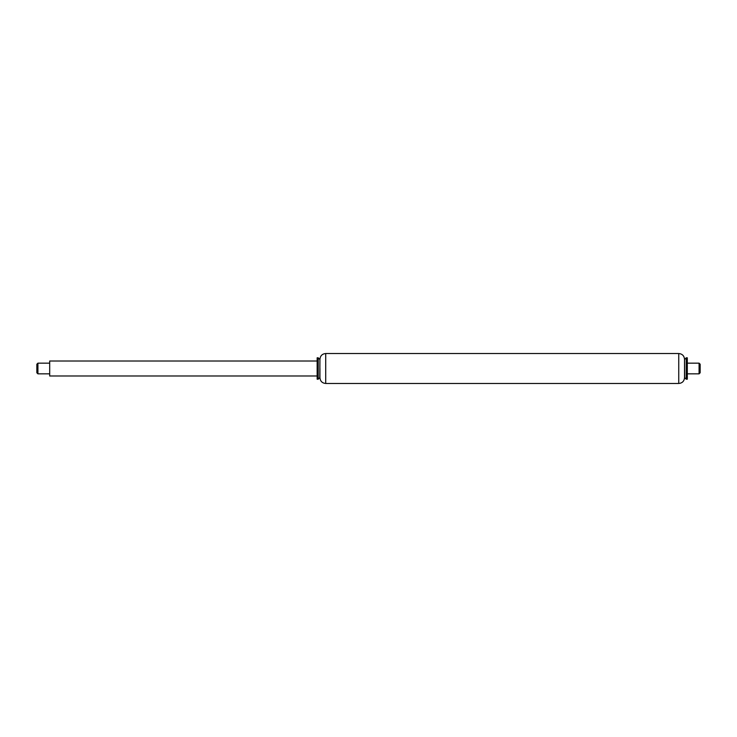 <?xml version="1.0" encoding="UTF-8"?>
<svg xmlns="http://www.w3.org/2000/svg" width="737" height="737" viewBox="0 0 737 737"><rect width="100%" height="100%" fill="white"/><g stroke="black" fill="none" stroke-linecap="round" stroke-linejoin="round"><path stroke-width="1.11" d="M319.932 368.5L319.932 377.703C320.273 381.213 322.198 383.139 325.708 383.48L325.708 353.52C322.198 353.861 320.273 355.787 319.932 359.297L319.821 377.593L318.218 379.196L318.218 357.804L317.15 357.804L317.15 379.196L318.218 379.196M684.535 368.5L684.535 359.297C684.185 355.787 682.259 353.861 678.749 353.52L678.749 383.48C682.259 383.139 684.185 381.213 684.535 377.703L684.535 368.5L684.535 377.593L686.239 379.196L687.308 379.196L687.308 357.804L686.239 357.804L686.239 379.196M684.535 359.407L684.636 377.593M317.15 361.01L49.692 361.01L49.692 375.99L317.15 375.99M37.919 373.852L37.919 363.148L36.85 364.216L36.85 372.784L37.919 373.852L49.692 373.852M699.081 368.5L699.081 373.852L700.15 372.784L700.15 364.216L699.081 363.148L699.081 368.5M325.708 383.48L678.749 383.48M325.708 353.52L678.749 353.52M319.821 359.407L318.218 357.804M684.636 359.407L686.239 357.804M49.692 363.148L37.919 363.148M687.308 373.852L699.081 373.852M687.308 363.148L699.081 363.148"/></g></svg>
